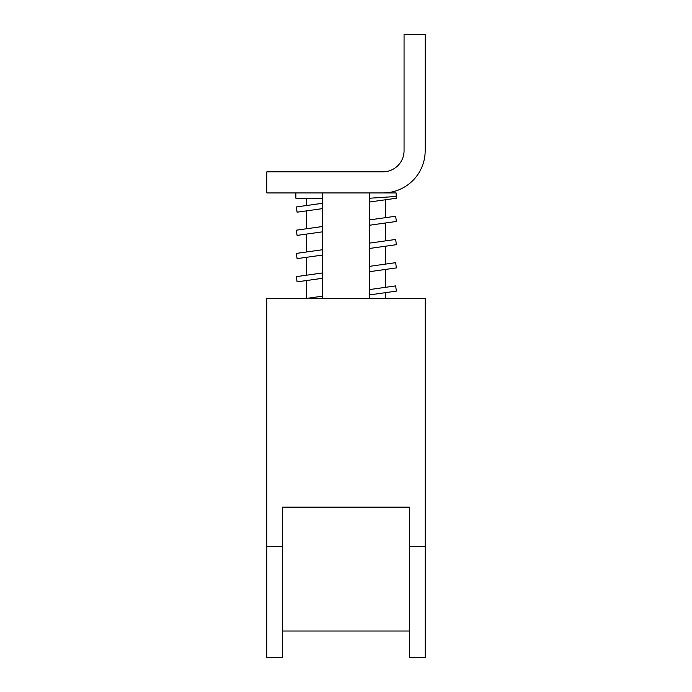 <?xml version="1.0" encoding="UTF-8"?>
<svg xmlns="http://www.w3.org/2000/svg" width="692" height="692" viewBox="0 0 692 692"><rect width="100%" height="100%" fill="white"/><g stroke="black" fill="none" stroke-linecap="round" stroke-linejoin="round"><path stroke-width="1.04" d="M322.256 255.097L297.084 258.635L296.349 253.41L322.256 249.769M369.762 219.866L395.651 216.233L396.386 221.457L369.762 225.203M322.256 231.872L297.084 235.41L296.349 230.185L322.256 226.543M369.762 266.316L395.651 262.675L396.386 267.899L369.762 271.645M322.256 278.322L297.084 281.86L296.349 276.636L322.256 272.994M382.944 192.938L266.827 192.938L266.827 171.824L382.944 171.824A21.115 21.115 0 0 0 404.059 150.718L404.059 34.6L425.173 34.6L425.173 150.718A42.221 42.221 0 0 1 382.944 192.938L396.144 192.938L396.144 196.476L369.762 198.215M322.256 198.215L295.856 198.215L295.856 192.938M369.762 192.938L369.762 298.494M322.256 298.494L322.256 192.938M322.256 208.655L297.084 212.193L296.349 206.96L322.256 203.318M396.144 196.476L396.386 198.232L369.762 201.977M297.084 212.193L296.349 206.96M385.582 199.754L385.582 217.643M385.582 222.98L385.582 240.868M385.582 246.196L385.582 264.093M385.582 269.422L385.582 287.318M385.582 292.647L385.582 298.494M306.418 298.442L306.418 280.545M306.418 275.217L306.418 257.329M306.418 251.992L306.418 234.104M306.418 228.775L306.418 210.878M306.418 205.55L306.418 198.215M282.665 507.149L409.335 507.149L409.335 657.4L425.173 657.4L425.173 298.494L266.827 298.494L266.827 546.507L282.665 546.507L282.665 507.149M266.827 546.507L266.827 657.4L282.665 657.4L282.665 546.507M409.335 546.507L425.173 546.507M369.762 289.541L395.651 285.9L396.386 291.124L369.762 294.87M306.011 298.494L322.256 296.211M369.762 243.091L395.651 239.458L396.386 244.683L369.762 248.419M297.084 258.635L296.349 253.41M297.084 281.86L296.349 276.636M297.084 235.41L296.349 230.185M282.665 631.009L409.335 631.009"/></g></svg>
